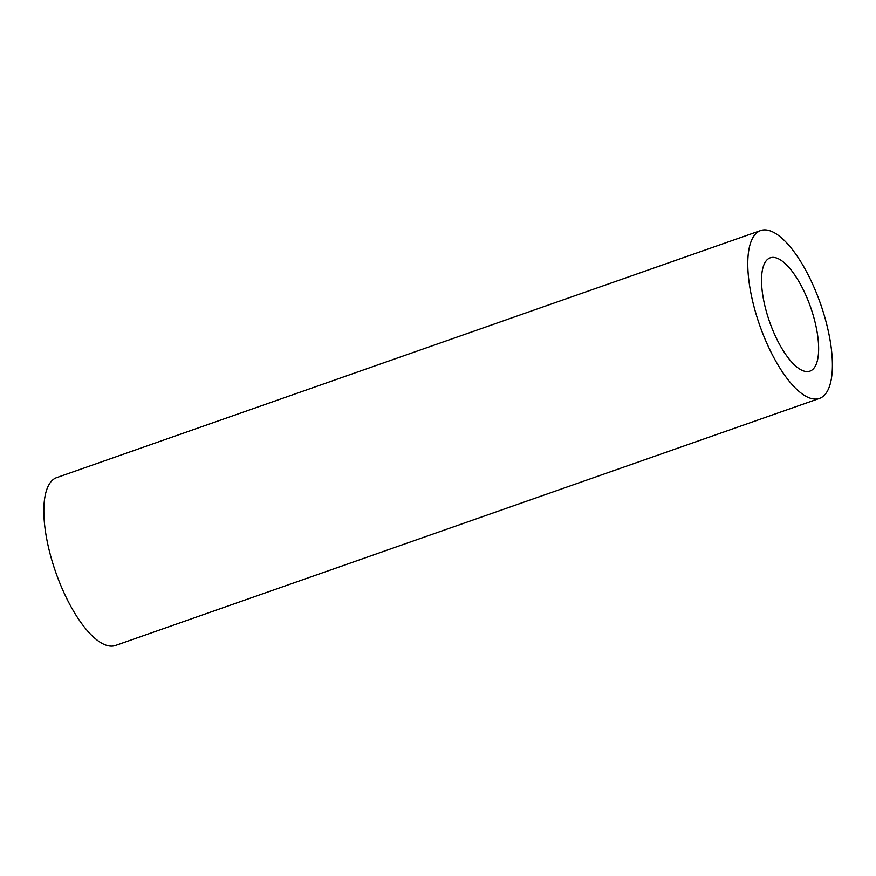 <?xml version="1.0" encoding="UTF-8"?>
<svg xmlns="http://www.w3.org/2000/svg" width="876" height="876" viewBox="0 0 876 876"><rect width="100%" height="100%" fill="white"/><g stroke="black" fill="none" stroke-linecap="round" stroke-linejoin="round"><path stroke-width="1.31" d="M336.636 379.363L56.688 477.606A88.947 32.248 70.7 0 0 55.714 572.203A88.947 32.248 70.7 0 0 115.588 645.448L819.531 398.394A88.947 32.248 70.7 0 0 825.17 318.568A88.947 32.248 70.7 0 0 772.851 231.976A88.947 32.248 70.7 0 0 760.631 230.552A88.947 32.248 70.7 0 0 759.656 325.149A88.947 32.248 70.7 0 0 819.531 398.394M778.446 258.792A60.039 21.769 70.7 0 0 769.96 257.916A60.039 21.769 70.7 0 0 769.544 321.678A60.039 21.769 70.7 0 0 809.72 371.205A60.039 21.769 70.7 0 0 813.859 317.583A60.039 21.769 70.7 0 0 778.446 258.792M336.625 379.352L760.631 230.552"/></g></svg>
